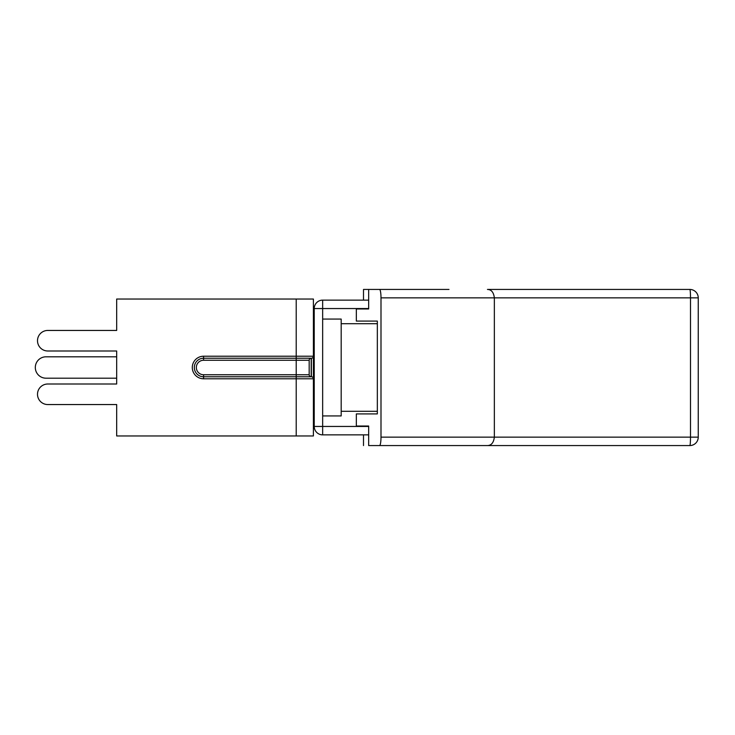 <?xml version="1.0" encoding="UTF-8"?>
<svg xmlns="http://www.w3.org/2000/svg" width="735" height="735" viewBox="0 0 735 735"><rect width="100%" height="100%" fill="white"/><g stroke="black" fill="none" stroke-linecap="round" stroke-linejoin="round"><path stroke-width="1.1" d="M313.395 299.035L313.395 378.782L313.395 356.218L296.214 356.218L296.214 358.239L311.374 358.239A2.021 2.021 0 0 0 313.395 356.218L313.395 299.035L116.672 299.035L116.672 330.447L47.784 330.447A10.272 10.272 0 0 0 37.503 340.718A10.272 10.272 0 0 0 47.784 350.99L116.672 350.99L116.672 356.806L46.011 356.806A10.694 10.694 0 0 0 35.317 367.5A10.694 10.694 0 0 0 46.011 378.194L116.672 378.194L46.011 378.194L116.672 378.194L116.672 384.01L47.784 384.01A10.272 10.272 0 0 0 37.503 394.282A10.272 10.272 0 0 0 47.784 404.553L116.672 404.553L47.784 404.553M311.374 358.239L311.374 376.761A2.021 2.021 0 0 1 313.395 378.782L313.395 435.965L116.672 435.965L116.672 404.553M311.199 376.761A2.021 2.021 0 0 1 309.178 374.74A2.021 2.021 0 0 0 311.199 376.761A2.021 2.021 0 0 1 309.178 374.74L296.214 374.74L296.214 376.761L311.199 376.761L311.199 358.239A2.021 2.021 0 0 0 309.178 360.26L309.178 374.74M47.784 350.99L116.672 350.99L116.672 384.01L47.784 384.01M116.672 330.447L47.784 330.447M296.214 376.761L311.374 376.761A2.021 2.021 0 0 1 313.395 378.782L296.214 378.782L296.214 376.761L203.577 376.761A9.261 9.261 0 0 1 194.316 367.5A9.261 9.261 0 0 1 203.577 358.239L296.214 358.239L296.214 360.26L309.178 360.26M363.503 300.128L363.503 289.434L391.167 289.434M448.975 289.434L368.667 289.434L368.667 308.976L363.503 308.553M341.187 323.712L377.34 323.712L377.34 321.094L377.34 413.906L356.337 413.906L356.337 426.024L368.667 426.024L363.503 426.447M487.452 289.434L689.825 289.434A8.425 8.425 0 0 1 698.25 297.859A8.425 8.425 0 0 0 689.825 289.434L487.452 289.434C491.366 289.544 493.663 292.355 494.352 297.859L494.352 437.141L380.996 437.141A8.425 1.461 90 0 1 379.536 445.566L487.452 445.566C491.366 445.456 493.663 442.645 494.352 437.141L690.496 437.141A8.425 0.661 90 0 1 689.825 445.566A8.425 8.425 0 0 0 698.25 437.141L698.25 297.859L690.496 297.859L690.496 437.141L698.25 437.141M448.975 445.566L689.825 445.566M379.536 289.434A8.425 1.461 90 0 1 380.996 297.859L380.996 437.141M377.34 413.906L377.34 411.288L341.187 411.288M368.667 308.976L356.337 308.976L356.337 321.094L377.34 321.094M368.667 426.024L368.667 445.566L379.536 445.566M314.231 308.553L314.231 426.447A8.425 8.425 0 0 0 322.656 434.872L322.656 308.553L314.231 308.553A8.425 8.425 0 0 1 322.656 300.128L322.656 308.553L368.667 308.553M322.656 415.927L341.187 415.927L341.187 319.073L322.656 319.073M314.231 426.447L368.667 426.447M322.656 434.872L368.667 434.872M322.656 300.128L368.667 300.128M203.577 356.218A11.282 11.282 0 0 0 192.294 367.5A11.282 11.282 0 0 0 203.577 378.782L203.577 374.74A7.24 7.24 0 0 1 196.337 367.5A7.24 7.24 0 0 1 203.577 360.26L203.577 356.218L296.214 356.218L296.214 299.035M203.577 374.74L296.214 374.74L296.214 360.26L203.577 360.26M296.214 435.965L296.214 378.782L203.577 378.782M689.825 289.434A8.425 0.661 90 0 1 690.496 297.859L380.996 297.859M363.503 445.566L363.503 434.872"/></g></svg>
